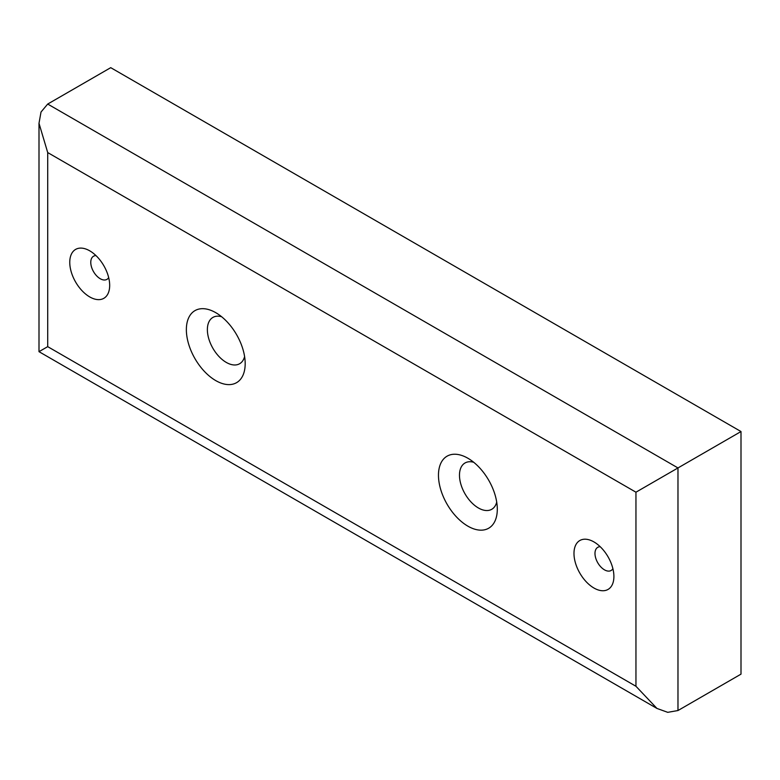 <?xml version="1.0" encoding="UTF-8"?>
<svg xmlns="http://www.w3.org/2000/svg" width="780" height="780" viewBox="0 0 780 780"><rect width="100%" height="100%" fill="white"/><g stroke="black" fill="none" stroke-linecap="round" stroke-linejoin="round"><path stroke-width="1.17" d="M110.731 67.665L741 431.545L677.976 467.941L47.707 104.052L110.731 67.665M635.953 686.273L635.953 492.2L47.707 152.568L47.707 346.651C39.439 351.419 33.238 354.998 47.707 346.651L635.953 686.273L656.965 708.445L667.739 712.335L677.976 710.531L741 674.144L741 431.545M47.707 152.568L39 123.289L41.018 112.018L47.707 104.052M635.953 492.2L677.976 467.941L677.976 710.531M221.608 316.729A26.744 15.434 -120 0 0 212.911 317.421A26.744 15.434 -120 0 0 207.373 329.667A26.744 15.434 -120 0 0 219.043 356.577A26.744 15.434 -120 0 0 239.645 363.733A26.744 15.434 -120 0 0 244.598 356.548M245.183 363.626A41.593 24.014 -120 0 0 215.777 312.683A41.593 24.014 -120 0 0 186.361 329.667A41.593 24.014 -120 0 0 215.777 380.611A41.593 24.014 -120 0 0 245.183 363.626M473.723 462.286A26.744 15.434 -120 0 0 465.017 462.979A26.744 15.434 -120 0 0 459.478 475.215A26.744 15.434 -120 0 0 471.149 502.125A26.744 15.434 -120 0 0 491.761 509.291A26.744 15.434 -120 0 0 496.714 502.106M497.299 509.184A41.593 24.014 -120 0 0 467.883 458.24A41.593 24.014 -120 0 0 438.467 475.215A41.593 24.014 -120 0 0 467.883 526.159A41.593 24.014 -120 0 0 497.299 509.184M600.2 546.702A13.367 7.722 -120 0 0 597.753 547.336A13.367 7.722 -120 0 0 594.984 553.449A13.367 7.722 -120 0 0 600.824 566.904A13.367 7.722 -120 0 0 611.13 570.492A13.367 7.722 -120 0 0 612.885 568.688M613.899 576.498A28.226 16.292 -120 0 0 593.941 541.925A28.226 16.292 -120 0 0 573.983 553.449A28.226 16.292 -120 0 0 593.941 588.023A28.226 16.292 -120 0 0 613.899 576.498M95.979 255.596A13.367 7.722 -120 0 0 93.541 256.22A13.367 7.722 -120 0 0 90.772 262.343A13.367 7.722 -120 0 0 96.603 275.798A13.367 7.722 -120 0 0 106.909 279.386A13.367 7.722 -120 0 0 108.673 277.582M69.761 262.343A28.226 16.292 -120 0 0 89.719 296.917A28.226 16.292 -120 0 0 109.678 285.392A28.226 16.292 -120 0 0 89.719 250.819A28.226 16.292 -120 0 0 69.761 262.343M39 123.289L39 351.673L656.965 708.445"/></g></svg>
